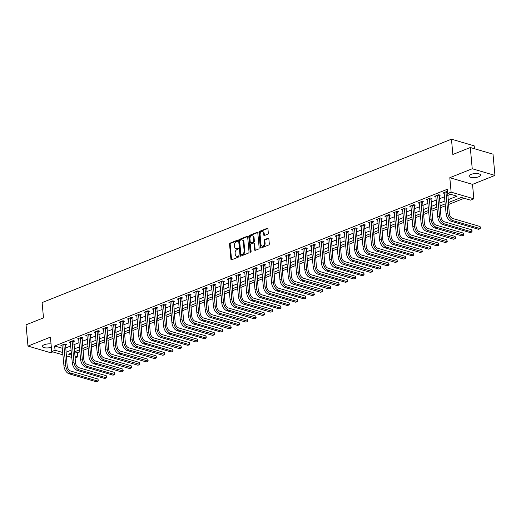 <?xml version="1.0" encoding="UTF-8"?>
<svg xmlns="http://www.w3.org/2000/svg" width="521" height="521" viewBox="0 0 521 521"><rect width="100%" height="100%" fill="white"/><g stroke="black" fill="none" stroke-linecap="round" stroke-linejoin="round"><path stroke-width="0.78" d="M237.569 240.735A0.625 0.443 -73.6 0 0 237.062 240.337L230.132 243.099A0.892 0.632 -73.6 0 0 229.553 244.193L230.92 259.204A0.892 0.632 -73.6 0 0 231.65 259.777L238.579 257.016A0.625 0.443 -73.6 0 0 238.475 255.844L237.576 256.202A2.852 2.025 -73.6 0 1 236.527 256.273A2.852 2.025 -73.6 0 1 235.245 254.365L235.134 253.115A2.852 2.025 -73.6 0 1 236.977 249.618L237.876 249.259A0.625 0.443 -73.6 0 0 237.765 248.087L236.873 248.445A2.852 2.025 -73.6 0 1 235.824 248.517A2.852 2.025 -73.6 0 1 234.541 246.615L234.424 245.365A2.852 2.025 -73.6 0 1 236.274 241.861L237.166 241.503A0.625 0.443 -73.6 0 0 237.569 240.735M470.86 174.444A5.809 1.993 174.8 0 0 468.998 176.124A5.809 1.993 174.8 0 0 472.547 177.622A5.809 1.993 174.8 0 0 478.714 176.749A5.809 1.993 174.8 0 0 480.577 175.076A5.809 1.993 174.8 0 0 477.028 173.578A5.809 1.993 174.8 0 0 470.86 174.444M51.032 343.932A5.809 1.993 174.8 0 0 44.22 344.746A5.809 1.993 174.8 0 0 42.357 346.426A5.809 1.993 174.8 0 0 45.483 347.885A5.809 1.993 174.8 0 0 51.338 347.305M267.748 234.176A0.892 0.632 -73.6 0 0 268.328 233.082L267.944 228.875A0.892 0.632 -73.6 0 0 267.214 228.302L259.517 231.37A0.892 0.632 -73.6 0 0 258.944 232.464L260.305 247.475A0.892 0.632 -73.6 0 0 261.034 248.048L268.732 244.974A0.892 0.632 -73.6 0 0 269.311 243.88L268.843 238.794A0.892 0.632 -73.6 0 0 268.12 238.221L264.824 239.536A0.892 0.632 -73.6 0 0 264.245 240.63L264.479 243.157A2.384 1.693 -73.6 0 1 262.063 246.14A2.384 1.693 -73.6 0 1 260.988 244.544L260.09 234.665A2.384 1.693 -73.6 0 1 262.506 231.682A2.384 1.693 -73.6 0 1 263.574 233.271L263.73 234.919A0.892 0.632 -73.6 0 0 264.453 235.492L267.748 234.176M470.3 147.515L493.016 154.177L494.95 175.414L472.234 168.752L470.3 147.515L452.853 154.476L451.466 139.185L42.103 302.584L43.497 317.875L26.05 324.837L27.984 346.081L50.413 337.126L51.729 351.571L55.05 350.242L54.659 345.996L447.409 189.227L447.8 193.473L451.121 192.145L473.836 198.814L470.515 200.136L461.306 197.439L448.314 202.623M472.234 168.752L449.805 177.707L451.121 192.145M247.657 236.97A0.892 0.632 -73.6 0 0 246.928 236.397L239.23 239.471A0.892 0.632 -73.6 0 0 238.657 240.565L240.018 255.577A0.892 0.632 -73.6 0 0 240.748 256.15L248.445 253.076A0.892 0.632 -73.6 0 0 249.025 251.982L247.657 236.97M249.377 235.42L257.068 232.346A0.892 0.632 -73.6 0 1 257.797 232.92L259.165 247.931A0.892 0.632 -73.6 0 1 258.592 249.025L255.297 250.34A0.892 0.632 -73.6 0 1 254.567 249.767L254.014 243.678A0.892 0.632 -73.6 0 0 253.284 243.105L251.096 243.978A0.892 0.632 -73.6 0 0 250.523 245.072L251.102 251.409A0.625 0.443 -73.6 0 1 250.184 251.773L248.797 236.514A0.892 0.632 -73.6 0 1 249.377 235.42L249.989 235.603L257.667 232.535L257.068 232.346M27.984 346.081L50.7 352.743L52.829 351.89M54.659 345.996L62.357 348.249M65.548 348.028L70.752 345.951M73.858 344.713L79.062 342.636M82.162 341.392L87.365 339.321M90.472 338.077L95.675 335.999M98.775 334.762L103.979 332.685M107.085 331.447L112.289 329.37M115.388 328.132L120.592 326.055M123.698 324.817L128.902 322.74M132.002 321.503L137.205 319.425M140.312 318.188L145.515 316.11M148.615 314.866L153.825 312.789M156.925 311.551L162.129 309.474M165.229 308.237L170.439 306.159M173.539 304.922L178.742 302.844M181.849 301.607L187.052 299.529M190.152 298.292L195.355 296.215M198.462 294.977L203.665 292.9M206.765 291.656L211.969 289.578M215.075 288.341L220.279 286.263M223.379 285.026L228.582 282.949M231.689 281.711L236.892 279.634M239.992 278.396L245.196 276.319M248.302 275.081L253.506 273.004M256.606 271.767L261.809 269.689M264.915 268.452L270.119 266.374M273.219 265.13L278.422 263.053M281.529 261.816L286.732 259.738M289.832 258.501L295.036 256.423M298.142 255.186L303.346 253.108M306.446 251.871L311.649 249.793M314.756 248.556L319.959 246.479M323.059 245.241L328.269 243.164M331.369 241.92L336.573 239.842M339.679 238.605L344.882 236.527M347.982 235.29L353.186 233.213M356.292 231.975L361.496 229.898M364.596 228.66L369.799 226.583M372.906 225.346L378.109 223.268M381.209 222.031L386.413 219.953M389.519 218.709L394.723 216.638M397.823 215.394L403.026 213.317M406.133 212.08L411.336 210.002M414.436 208.765L419.639 206.687M422.746 205.45L427.949 203.372M431.049 202.135L436.253 200.057M439.359 198.82L444.563 196.743M447.663 195.505L450.652 194.313M65.34 344.817L66.421 344.381L64.891 343.932L60.898 345.521L62.142 345.885M73.643 341.502L74.731 341.066L73.194 340.617L69.208 342.206L70.446 342.571M81.953 338.181L83.034 337.751L81.504 337.302L77.512 338.891L78.756 339.256M90.257 334.866L91.344 334.436L89.807 333.987L85.822 335.576L87.059 335.941M98.567 331.551L99.648 331.122L98.117 330.672L94.125 332.261L95.369 332.626M106.877 328.237L107.958 327.807L106.421 327.351L102.435 328.946L103.672 329.311M115.18 324.922L116.261 324.485L114.731 324.036L110.745 325.632L111.982 325.99M123.49 321.607L124.571 321.17L123.034 320.721L119.049 322.31L120.286 322.675M131.793 318.292L132.881 317.856L131.344 317.406L127.358 318.995L128.596 319.36M140.103 314.971L141.184 314.541L139.648 314.091L135.662 315.68L136.899 316.045M148.407 311.656L149.494 311.226L147.957 310.776L143.972 312.366L145.209 312.73M156.717 308.341L157.798 307.911L156.261 307.462L152.275 309.051L153.513 309.415M165.02 305.026L166.108 304.596L164.571 304.14L160.585 305.736L161.823 306.101M173.33 301.711L174.411 301.275L172.874 300.825L168.889 302.421L170.126 302.779M181.634 298.396L182.721 297.96L181.184 297.511L177.199 299.106L178.436 299.464M189.944 295.081L191.025 294.645L189.494 294.196L185.502 295.785L186.739 296.149M198.247 291.76L199.335 291.33L197.798 290.881L193.812 292.47L195.049 292.835M206.557 288.445L207.638 288.015L206.108 287.566L202.115 289.155L203.353 289.52M214.86 285.13L215.948 284.7L214.411 284.251L210.425 285.84L211.663 286.205M223.17 281.815L224.251 281.386L222.721 280.93L218.729 282.525L219.966 282.89M231.474 278.501L232.561 278.071L231.024 277.615L227.039 279.21L228.276 279.575M239.784 275.186L240.865 274.749L239.334 274.3L235.342 275.896L236.586 276.254M248.087 271.871L249.175 271.434L247.638 270.985L243.652 272.574L244.89 272.939M256.397 268.556L257.478 268.12L255.948 267.67L251.956 269.259L253.199 269.624M264.701 265.235L265.788 264.805L264.251 264.355L260.266 265.944L261.503 266.309M273.011 261.92L274.092 261.49L272.561 261.041L268.575 262.63L269.813 262.994M281.32 258.605L282.402 258.175L280.865 257.726L276.879 259.315L278.116 259.679M289.624 255.29L290.705 254.86L289.175 254.404L285.189 256L286.426 256.365M297.934 251.975L299.015 251.539L297.478 251.089L293.492 252.685L294.73 253.043M306.237 248.66L307.325 248.224L305.788 247.775L301.802 249.37L303.04 249.728M314.547 245.345L315.628 244.909L314.091 244.46L310.106 246.049L311.343 246.413M322.851 242.024L323.938 241.594L322.401 241.145L318.416 242.734L319.653 243.099M331.161 238.709L332.242 238.279L330.705 237.83L326.719 239.419L327.956 239.784M339.464 235.394L340.552 234.964L339.015 234.515L335.029 236.104L336.266 236.469M347.774 232.079L348.855 231.65L347.318 231.194L343.332 232.789L344.57 233.154M356.077 228.765L357.165 228.328L355.628 227.879L351.642 229.474L352.88 229.839M364.387 225.45L365.468 225.013L363.938 224.564L359.946 226.16L361.183 226.518M372.691 222.135L373.778 221.699L372.241 221.249L368.256 222.838L369.493 223.203M381.001 218.82L382.082 218.384L380.551 217.934L376.559 219.523L377.797 219.888M389.304 215.499L390.392 215.069L388.855 214.619L384.869 216.208L386.107 216.573M397.614 212.184L398.695 211.754L397.165 211.305L393.173 212.894L394.417 213.258M405.918 208.869L407.005 208.439L405.468 207.99L401.483 209.579L402.72 209.943M414.228 205.554L415.309 205.124L413.778 204.668L409.786 206.264L411.03 206.629M422.531 202.239L423.619 201.803L422.082 201.353L418.096 202.949L419.333 203.307M430.841 198.924L431.922 198.488L430.392 198.039L426.399 199.634L427.643 199.992M439.144 195.609L440.232 195.173L438.695 194.724L434.709 196.313L435.947 196.678M444.257 193.363L443.019 192.998L447.005 191.409L447.624 191.591M74.523 351.825L77.382 352.658L79.882 351.662M82.982 350.418L88.186 348.347M91.292 347.103L96.496 345.026M99.596 343.788L104.806 341.711M107.906 340.473L113.109 338.396M116.209 337.159L121.419 335.081M124.519 333.844L129.722 331.766M132.829 330.529L138.032 328.451M141.132 327.214L146.336 325.137M149.442 323.893L154.646 321.815M157.746 320.578L162.949 318.5M166.056 317.263L171.259 315.185M174.359 313.948L179.563 311.871M182.669 310.633L187.873 308.556M190.973 307.318L196.176 305.241M199.282 304.004L204.486 301.926M207.586 300.682L212.789 298.611M215.896 297.367L221.099 295.29M224.199 294.052L229.403 291.975M232.509 290.738L237.713 288.66M240.813 287.423L246.016 285.345M249.123 284.108L254.326 282.03M257.426 280.793L262.63 278.715M265.736 277.478L270.94 275.401M274.039 274.157L279.249 272.079M282.349 270.842L287.553 268.764M290.653 267.527L295.863 265.45M298.963 264.212L304.166 262.135M307.273 260.897L312.476 258.82M315.576 257.582L320.78 255.505M323.886 254.268L329.09 252.19M332.19 250.946L337.393 248.869M340.5 247.631L345.703 245.554M348.803 244.316L354.006 242.239M357.113 241.002L362.316 238.924M365.416 237.687L370.62 235.609M373.726 234.372L378.93 232.294M382.03 231.057L387.233 228.98M390.34 227.742L395.543 225.665M398.643 224.421L403.847 222.343M406.953 221.106L412.157 219.028M415.257 217.791L420.46 215.714M423.566 214.476L428.77 212.399M431.87 211.161L437.073 209.084M440.18 207.846L445.383 205.769M448.483 204.532L464.159 198.273M474.442 148.726L474.182 145.847L451.466 139.185M449.805 177.707L472.521 184.369L494.95 175.414M472.521 184.369L473.836 198.814M77.382 352.658L77.766 356.905L75.063 357.986M448.053 199.751L457.008 196.176L447.8 193.473M65.939 352.274L71.143 350.197M74.242 348.959L79.446 346.882M82.552 345.644L87.756 343.567M90.856 342.33L96.059 340.252M99.166 339.008L104.369 336.931M107.469 335.693L112.673 333.616M115.779 332.378L120.983 330.301M124.083 329.064L129.286 326.986M132.393 325.749L137.596 323.671M140.696 322.434L145.9 320.356M149.006 319.119L154.209 317.042M157.309 315.804L162.513 313.727M165.619 312.483L170.823 310.405M173.923 309.168L179.126 307.09M182.233 305.853L187.436 303.776M190.536 302.538L195.74 300.461M198.846 299.223L204.05 297.146M207.15 295.908L212.36 293.831M215.46 292.594L220.663 290.516M223.77 289.272L228.973 287.195M232.073 285.957L237.276 283.88M240.383 282.642L245.586 280.565M248.686 279.328L253.89 277.25M256.996 276.013L262.2 273.935M265.3 272.698L270.503 270.62M273.61 269.383L278.813 267.306M281.913 266.062L287.117 263.991M290.223 262.747L295.427 260.669M298.526 259.432L303.73 257.354M306.836 256.117L312.04 254.04M315.14 252.802L320.343 250.725M323.45 249.487L328.653 247.41M331.753 246.172L336.957 244.095M340.063 242.858L345.267 240.78M348.367 239.536L353.57 237.459M356.677 236.221L361.88 234.144M364.98 232.907L370.19 230.829M373.29 229.592L378.493 227.514M381.593 226.277L386.803 224.199M389.903 222.962L395.107 220.884M398.213 219.647L403.417 217.57M406.517 216.326L411.72 214.255M414.827 213.011L420.03 210.933M423.13 209.696L428.334 207.619M431.44 206.381L436.644 204.304M439.744 203.066L444.947 200.989M55.05 350.242L62.741 352.502M71.8 357.458L66.258 355.83M62.956 354.866L51.729 351.571M71.403 353.069L68.557 354.202L71.585 355.094M74.887 356.064L77.766 356.905M445.208 203.861L440.004 205.938M436.904 207.176L431.701 209.253M428.594 210.491L423.391 212.568M420.291 213.805L415.087 215.883M411.981 217.127L406.777 219.198M403.677 220.442L398.474 222.519M395.367 223.756L390.164 225.834M387.064 227.071L381.86 229.149M378.754 230.386L373.55 232.464M370.451 233.701L365.247 235.779M362.141 237.016L356.937 239.093M353.837 240.331L348.634 242.408M345.527 243.652L340.324 245.73M337.224 246.967L332.014 249.045M328.914 250.282L323.71 252.359M320.604 253.597L315.4 255.674M312.3 256.912L307.097 258.989M303.99 260.226L298.787 262.304M295.687 263.541L290.484 265.619M287.377 266.863L282.174 268.934M279.074 270.178L273.87 272.255M270.764 273.492L265.56 275.57M262.46 276.807L257.257 278.885M254.15 280.122L248.947 282.2M245.847 283.437L240.643 285.515M237.537 286.752L232.333 288.829M229.233 290.067L224.03 292.144M220.924 293.388L215.72 295.466M212.62 296.703L207.417 298.78M204.31 300.018L199.107 302.095M196.007 303.333L190.803 305.41M187.697 306.648L182.493 308.725M179.393 309.962L174.19 312.04M171.083 313.277L165.88 315.355M162.78 316.599L157.57 318.676M154.47 319.914L149.266 321.991M146.16 323.228L140.957 325.306M137.857 326.543L132.653 328.621M129.547 329.858L124.343 331.936M121.243 333.173L116.04 335.25M112.933 336.488L107.73 338.565M104.63 339.809L99.426 341.88M96.32 343.124L91.116 345.202M88.016 346.439L82.813 348.516M79.706 349.754L74.503 351.831M235.824 248.517L236.436 248.699A2.852 2.025 -73.6 0 0 237.485 248.628L236.873 248.445M238.24 248.328L237.485 248.628M236.527 256.273L237.146 256.449A2.852 2.025 -73.6 0 0 238.188 256.384L237.576 256.202M238.944 256.085L238.188 256.384M237.537 240.572L230.744 243.281A0.892 0.632 -73.6 0 0 230.171 244.375L231.532 259.386A0.892 0.632 -73.6 0 0 231.663 259.771M247.527 236.58L239.842 239.647A0.892 0.632 -73.6 0 0 239.269 240.741L240.637 255.752A0.892 0.632 -73.6 0 0 240.761 256.143M240.057 240.35A0.625 0.443 -73.6 0 0 239.653 241.119L240.852 254.294A0.625 0.443 -73.6 0 0 241.36 254.691L242.304 254.313A2.852 2.025 -73.6 0 0 244.147 250.816L243.333 241.809A2.852 2.025 -73.6 0 0 242.044 239.901A2.852 2.025 -73.6 0 0 241.002 239.973L240.057 240.35M241.562 254.749A0.625 0.443 -73.6 0 0 241.972 254.873L241.36 254.691M242.044 239.901L242.662 240.083A2.852 2.025 -73.6 0 1 243.945 241.985L244.766 250.992A2.852 2.025 -73.6 0 1 242.923 254.495L241.972 254.873M253.61 243.086L254.222 243.268A0.892 0.632 -73.6 0 1 254.626 243.861L255.179 249.95A0.892 0.632 -73.6 0 0 255.31 250.334M249.989 235.603A0.892 0.632 -73.6 0 0 249.409 236.697L250.803 251.956A0.625 0.443 -73.6 0 0 250.829 252.099M253.44 237.361A2.384 1.693 -73.6 0 0 252.366 235.772A2.384 1.693 -73.6 0 0 249.95 238.755L250.262 242.239A0.892 0.632 -73.6 0 0 250.992 242.812L253.18 241.939A0.892 0.632 -73.6 0 0 253.753 240.845L253.44 237.361L254.053 237.543A2.384 1.693 -73.6 0 0 252.978 235.954L252.366 235.772M250.666 242.832L251.278 243.014A0.892 0.632 -73.6 0 0 251.604 242.988L250.992 242.812M254.053 237.543L254.365 241.028A0.892 0.632 -73.6 0 1 253.792 242.122L251.604 242.988M262.506 231.682L263.118 231.858A2.384 1.693 -73.6 0 1 264.193 233.454L264.342 235.101A0.892 0.632 -73.6 0 0 264.473 235.485M262.063 246.14L262.675 246.316A2.384 1.693 -73.6 0 0 265.091 243.333L264.479 243.157M268.719 238.41L265.436 239.719A0.892 0.632 -73.6 0 0 264.863 240.813L265.091 243.333M267.814 228.485L260.129 231.552A0.892 0.632 -73.6 0 0 259.556 232.646L260.923 247.657A0.892 0.632 -73.6 0 0 261.047 248.042M61.986 345.091L63.979 366.087L65.639 365.423L63.803 344.361M65.483 344.107L67.176 365.872A4.539 2.794 68.2 0 0 70.628 371.024L97.922 379.027L98.28 380.096L98.117 381.151L70.823 373.147A6.812 4.194 -111.8 0 1 65.639 365.423M97.922 379.027L98.117 381.151L96.45 381.815L69.163 373.811A6.812 4.194 -111.8 0 1 63.979 366.087M65.281 345.097L63.751 344.648M70.289 341.776L72.282 362.772L73.943 362.108L72.113 341.047M73.787 340.793L75.48 362.557A4.539 2.794 68.2 0 0 78.938 367.709L106.225 375.713L106.584 376.781L106.421 377.836L79.133 369.832A6.812 4.194 -111.8 0 1 73.943 362.108M106.225 375.713L106.421 377.836L104.76 378.5L77.466 370.49A6.812 4.194 -111.8 0 1 72.282 362.772M73.591 341.783L72.054 341.333M78.599 338.461L80.592 359.457L82.253 358.793L80.416 337.732M82.097 337.471L83.79 359.243A4.539 2.794 68.2 0 0 87.241 364.387L114.535 372.398L114.894 373.466L114.731 374.521L87.437 366.517A6.812 4.194 -111.8 0 1 82.253 358.793M114.535 372.398L114.731 374.521L113.064 375.185L85.776 367.175A6.812 4.194 -111.8 0 1 80.592 359.457M81.895 338.468L80.364 338.012M86.903 335.146L88.896 356.136L90.556 355.478L88.726 334.417M90.4 334.156L92.093 355.928A4.539 2.794 68.2 0 0 95.551 361.073L122.839 369.083L123.275 370.998L95.747 363.196A6.812 4.194 -111.8 0 1 90.556 355.478M122.839 369.083L123.034 371.206L121.373 371.87L94.08 363.86A6.812 4.194 -111.8 0 1 88.896 356.136M90.205 335.146L88.668 334.697M95.213 331.825L97.206 352.821L98.866 352.157L97.03 331.102M98.71 330.842L100.403 352.613A4.539 2.794 68.2 0 0 103.855 357.758L131.149 365.768L131.585 367.683L104.05 359.881A6.812 4.194 -111.8 0 1 98.866 352.157M131.149 365.768L131.344 367.891L129.683 368.555L102.39 360.545A6.812 4.194 -111.8 0 1 97.206 352.821M98.508 331.831L96.978 331.382M103.516 328.51L105.509 349.506L107.176 348.842L105.34 327.787M107.013 327.527L108.707 349.291A4.539 2.794 68.2 0 0 112.165 354.443L139.452 362.447L139.888 364.368L112.36 356.566A6.812 4.194 -111.8 0 1 107.176 348.842M139.452 362.447L139.648 364.576L137.987 365.234L110.699 357.23A6.812 4.194 -111.8 0 1 105.509 349.506M106.818 328.517L105.281 328.067M111.826 325.195L113.819 346.191L115.48 345.527L113.643 324.472M115.323 324.212L117.017 345.977A4.539 2.794 68.2 0 0 120.468 351.128L147.762 359.132L148.198 361.053L120.664 353.251A6.812 4.194 -111.8 0 1 115.48 345.527M147.762 359.132L147.957 361.255L146.297 361.919L119.003 353.915A6.812 4.194 -111.8 0 1 113.819 346.191M115.121 325.202L113.591 324.752M120.136 321.88L122.122 342.877L123.79 342.212L121.953 321.157M123.627 320.897L125.32 342.662A4.539 2.794 68.2 0 0 128.778 347.813L156.072 355.817L156.502 357.738L128.974 349.936A6.812 4.194 -111.8 0 1 123.79 342.212M156.072 355.817L156.261 357.94L154.6 358.604L127.313 350.6A6.812 4.194 -111.8 0 1 122.122 342.877M123.431 321.887L121.894 321.437M128.44 318.565L130.432 339.562L132.093 338.897L130.257 317.836M131.937 317.582L133.63 339.347A4.539 2.794 68.2 0 0 137.088 344.498L164.376 352.502L164.812 354.423L137.277 346.621A6.812 4.194 -111.8 0 1 132.093 338.897M164.376 352.502L164.571 354.625L162.91 355.289L135.616 347.286A6.812 4.194 -111.8 0 1 130.432 339.562M131.735 318.572L130.204 318.123M136.749 315.251L138.742 336.247L140.403 335.583L138.566 314.521M140.24 314.267L141.933 336.032A4.539 2.794 68.2 0 0 145.392 341.177L172.685 349.187L173.037 350.255L172.874 351.31L145.587 343.306A6.812 4.194 -111.8 0 1 140.403 335.583M172.685 349.187L172.874 351.31L171.214 351.975L143.926 343.964A6.812 4.194 -111.8 0 1 138.742 336.247M140.045 315.257L138.508 314.801M145.053 311.936L147.046 332.926L148.706 332.268L146.87 311.206M148.55 310.946L150.243 332.717A4.539 2.794 68.2 0 0 153.702 337.862L180.989 345.872L181.425 347.794L153.89 339.985A6.812 4.194 -111.8 0 1 148.706 332.268M180.989 345.872L181.184 347.995L179.524 348.66L152.23 340.649A6.812 4.194 -111.8 0 1 147.046 332.926M148.348 311.936L146.818 311.486M153.363 308.621L155.356 329.611L157.016 328.946L155.18 307.891M156.854 307.631L158.547 329.402A4.539 2.794 68.2 0 0 162.005 334.547L189.299 342.558L189.657 343.626L189.488 344.681L162.2 336.67A6.812 4.194 -111.8 0 1 157.016 328.946M189.299 342.558L189.488 344.681L187.827 345.345L160.54 337.334A6.812 4.194 -111.8 0 1 155.356 329.611M156.658 308.621L155.121 308.171M161.666 305.299L163.659 326.296L165.32 325.632L163.483 304.577M165.164 304.316L166.857 326.081A4.539 2.794 68.2 0 0 170.315 331.232L197.602 339.236L198.039 341.157L170.504 333.355A6.812 4.194 -111.8 0 1 165.32 325.632M197.602 339.236L197.798 341.366L196.137 342.023L168.843 334.02A6.812 4.194 -111.8 0 1 163.659 326.296M164.968 305.306L163.431 304.857M169.976 301.985L171.969 322.981L173.63 322.317L171.793 301.262M173.467 301.001L175.16 322.766A4.539 2.794 68.2 0 0 178.618 327.917L205.912 335.921L206.27 336.996L206.101 338.044L178.814 330.04A6.812 4.194 -111.8 0 1 173.63 322.317M205.912 335.921L206.101 338.044L204.44 338.709L177.153 330.705A6.812 4.194 -111.8 0 1 171.969 322.981M173.272 301.991L171.735 301.542M178.28 298.67L180.273 319.666L181.933 319.002L180.103 297.947M181.777 297.686L183.47 319.451A4.539 2.794 68.2 0 0 186.928 324.603L214.216 332.606L214.652 334.528L187.117 326.726A6.812 4.194 -111.8 0 1 181.933 319.002M214.216 332.606L214.411 334.729L212.75 335.394L185.456 327.39A6.812 4.194 -111.8 0 1 180.273 319.666M181.582 298.676L180.045 298.227M186.59 295.355L188.582 316.351L190.243 315.687L188.407 294.625M190.087 294.372L191.774 316.136A4.539 2.794 68.2 0 0 195.232 321.288L222.526 329.292L222.884 330.36L222.714 331.415L195.427 323.411A6.812 4.194 -111.8 0 1 190.243 315.687M222.526 329.292L222.714 331.415L221.054 332.079L193.766 324.075A6.812 4.194 -111.8 0 1 188.582 316.351M189.885 295.361L188.348 294.912M194.893 292.04L196.886 313.036L198.547 312.372L196.717 291.311M198.39 291.057L200.084 312.821A4.539 2.794 68.2 0 0 203.542 317.973L230.829 325.977L231.265 327.898L203.731 320.096A6.812 4.194 -111.8 0 1 198.547 312.372M230.829 325.977L231.024 328.1L229.364 328.764L202.07 320.754A6.812 4.194 -111.8 0 1 196.886 313.036M198.195 292.047L196.658 291.597M203.203 288.725L205.196 309.721L206.857 309.057L205.02 287.996M206.7 287.735L208.393 309.507A4.539 2.794 68.2 0 0 211.845 314.651L239.139 322.662L239.497 323.73L239.328 324.785L212.04 316.775A6.812 4.194 -111.8 0 1 206.857 309.057M239.139 322.662L239.328 324.785L237.667 325.449L210.38 317.439A6.812 4.194 -111.8 0 1 205.196 309.721M206.498 288.732L204.961 288.276M211.506 285.41L213.499 306.4L215.16 305.742L213.33 284.681M215.004 284.42L216.697 306.192A4.539 2.794 68.2 0 0 220.155 311.337L247.442 319.347L247.879 321.262L220.344 313.46A6.812 4.194 -111.8 0 1 215.16 305.742M247.442 319.347L247.638 321.47L245.977 322.134L218.683 314.124A6.812 4.194 -111.8 0 1 213.499 306.4M214.808 285.41L213.271 284.961M219.816 282.089L221.809 303.085L223.47 302.421L221.633 281.366M223.314 281.106L225.007 302.877A4.539 2.794 68.2 0 0 228.459 308.022L255.752 316.032L256.189 317.947L228.654 310.145A6.812 4.194 -111.8 0 1 223.47 302.421M255.752 316.032L255.941 318.155L254.281 318.819L226.993 310.809A6.812 4.194 -111.8 0 1 221.809 303.085M223.112 282.095L221.581 281.646M228.12 278.774L230.113 299.77L231.773 299.106L229.943 278.051M231.617 277.791L233.31 299.555A4.539 2.794 68.2 0 0 236.768 304.707L264.056 312.711L264.492 314.632L236.957 306.83A6.812 4.194 -111.8 0 1 231.773 299.106M264.056 312.711L264.251 314.84L262.591 315.498L235.297 307.494A6.812 4.194 -111.8 0 1 230.113 299.77M231.422 278.781L229.885 278.331M236.43 275.459L238.423 296.456L240.083 295.791L238.247 274.736M239.927 274.476L241.62 296.241A4.539 2.794 68.2 0 0 245.072 301.392L272.366 309.396L272.802 311.317L245.267 303.515A6.812 4.194 -111.8 0 1 240.083 295.791M272.366 309.396L272.561 311.519L270.894 312.183L243.607 304.179A6.812 4.194 -111.8 0 1 238.423 296.456M239.725 275.466L238.195 275.016M244.733 272.144L246.726 293.141L248.387 292.476L246.557 271.421M248.23 271.161L249.924 292.926A4.539 2.794 68.2 0 0 253.382 298.077L280.669 306.081L281.027 307.149L280.865 308.204L253.577 300.2A6.812 4.194 -111.8 0 1 248.387 292.476M280.669 306.081L280.865 308.204L279.204 308.868L251.91 300.864A6.812 4.194 -111.8 0 1 246.726 293.141M248.035 272.151L246.498 271.702M253.043 268.829L255.036 289.826L256.697 289.162L254.86 268.1M256.54 267.846L258.234 289.611A4.539 2.794 68.2 0 0 261.685 294.762L288.979 302.766L289.337 303.834L289.175 304.889L261.881 296.885A6.812 4.194 -111.8 0 1 256.697 289.162M288.979 302.766L289.175 304.889L287.507 305.553L260.22 297.55A6.812 4.194 -111.8 0 1 255.036 289.826M256.339 268.836L254.808 268.387M261.347 265.515L263.339 286.511L265 285.847L263.17 264.785M264.844 264.531L266.537 286.296A4.539 2.794 68.2 0 0 269.995 291.441L297.283 299.451L297.641 300.519L297.478 301.574L270.191 293.57A6.812 4.194 -111.8 0 1 265 285.847M297.283 299.451L297.478 301.574L295.817 302.239L268.523 294.228A6.812 4.194 -111.8 0 1 263.339 286.511M264.648 265.521L263.112 265.065M269.657 262.2L271.649 283.19L273.31 282.532L271.474 261.47M273.154 261.21L274.847 282.981A4.539 2.794 68.2 0 0 278.299 288.126L305.593 296.136L305.951 297.204L305.788 298.259L278.494 290.249A6.812 4.194 -111.8 0 1 273.31 282.532M305.593 296.136L305.788 298.259L304.127 298.924L276.833 290.913A6.812 4.194 -111.8 0 1 271.649 283.19M272.952 262.2L271.421 261.75M277.96 258.878L279.953 279.875L281.62 279.21L279.784 258.155M281.457 257.895L283.15 279.666A4.539 2.794 68.2 0 0 286.609 284.811L313.896 292.822L314.332 294.736L286.804 286.934A6.812 4.194 -111.8 0 1 281.62 279.21M313.896 292.822L314.091 294.945L312.431 295.609L285.143 287.599A6.812 4.194 -111.8 0 1 279.953 279.875M281.262 258.885L279.725 258.436M286.27 255.564L288.263 276.56L289.923 275.896L288.087 254.841M289.767 254.58L291.46 276.345A4.539 2.794 68.2 0 0 294.912 281.496L322.206 289.5L322.642 291.421L295.107 283.619A6.812 4.194 -111.8 0 1 289.923 275.896M322.206 289.5L322.401 291.63L320.741 292.288L293.447 284.284A6.812 4.194 -111.8 0 1 288.263 276.56M289.565 255.57L288.035 255.121M294.58 252.249L296.566 273.245L298.233 272.581L296.397 251.526M298.071 251.265L299.764 273.03A4.539 2.794 68.2 0 0 303.222 278.181L330.516 286.185L330.946 288.106L303.417 280.305A6.812 4.194 -111.8 0 1 298.233 272.581M330.516 286.185L330.705 288.308L329.044 288.973L301.757 280.969A6.812 4.194 -111.8 0 1 296.566 273.245M297.875 252.255L296.338 251.806M302.883 248.934L304.876 269.93L306.537 269.266L304.7 248.211M306.381 247.95L308.074 269.715A4.539 2.794 68.2 0 0 311.532 274.867L338.819 282.87L339.256 284.792L311.721 276.99A6.812 4.194 -111.8 0 1 306.537 269.266M338.819 282.87L339.015 284.994L337.354 285.658L310.06 277.654A6.812 4.194 -111.8 0 1 304.876 269.93M306.179 248.94L304.648 248.491M311.193 245.619L313.186 266.615L314.847 265.951L313.01 244.89M314.684 244.636L316.377 266.4A4.539 2.794 68.2 0 0 319.835 271.552L347.129 279.556L347.481 280.624L347.318 281.679L320.031 273.675A6.812 4.194 -111.8 0 1 314.847 265.951M347.129 279.556L347.318 281.679L345.657 282.343L318.37 274.339A6.812 4.194 -111.8 0 1 313.186 266.615M314.489 245.625L312.952 245.176M319.497 242.304L321.49 263.3L323.15 262.636L321.314 241.575M322.994 241.321L324.687 263.085A4.539 2.794 68.2 0 0 328.145 268.23L355.433 276.241L355.869 278.162L328.334 270.36A6.812 4.194 -111.8 0 1 323.15 262.636M355.433 276.241L355.628 278.364L353.967 279.028L326.674 271.018A6.812 4.194 -111.8 0 1 321.49 263.3M322.799 242.311L321.262 241.855M327.807 238.989L329.8 259.979L331.46 259.321L329.624 238.26M331.297 237.999L332.991 259.771A4.539 2.794 68.2 0 0 336.449 264.915L363.743 272.926L364.101 273.994L363.932 275.049L336.644 267.039A6.812 4.194 -111.8 0 1 331.46 259.321M363.743 272.926L363.932 275.049L362.271 275.713L334.983 267.703A6.812 4.194 -111.8 0 1 329.8 259.979M331.102 238.989L329.565 238.54M336.11 235.674L338.103 256.664L339.764 256.006L337.927 234.945M339.607 234.684L341.301 256.456A4.539 2.794 68.2 0 0 344.759 261.601L372.046 269.611L372.482 271.526L344.948 263.724A6.812 4.194 -111.8 0 1 339.764 256.006M372.046 269.611L372.241 271.734L370.581 272.398L343.287 264.388A6.812 4.194 -111.8 0 1 338.103 256.664M339.412 235.674L337.875 235.225M344.42 232.353L346.413 253.349L348.074 252.685L346.237 231.63M347.911 231.37L349.604 253.141A4.539 2.794 68.2 0 0 353.062 258.286L380.356 266.296L380.714 267.364L380.545 268.419L353.258 260.409A6.812 4.194 -111.8 0 1 348.074 252.685M380.356 266.296L380.545 268.419L378.884 269.077L351.597 261.073A6.812 4.194 -111.8 0 1 346.413 253.349M347.715 232.359L346.178 231.91M352.724 229.038L354.716 250.034L356.377 249.37L354.547 228.315M356.221 228.055L357.914 249.82A4.539 2.794 68.2 0 0 361.372 254.971L388.659 262.975L389.096 264.896L361.561 257.094A6.812 4.194 -111.8 0 1 356.377 249.37M388.659 262.975L388.855 265.104L387.194 265.762L359.9 257.758A6.812 4.194 -111.8 0 1 354.716 250.034M356.025 229.045L354.488 228.595M361.033 225.723L363.026 246.72L364.687 246.055L362.85 225M364.531 224.74L366.217 246.505A4.539 2.794 68.2 0 0 369.676 251.656L396.969 259.66L397.406 261.581L369.871 253.779A6.812 4.194 -111.8 0 1 364.687 246.055M396.969 259.66L397.158 261.783L395.498 262.447L368.21 254.443A6.812 4.194 -111.8 0 1 363.026 246.72M364.329 225.73L362.792 225.28M369.337 222.408L371.33 243.405L372.99 242.74L371.16 221.685M372.834 221.425L374.527 243.19A4.539 2.794 68.2 0 0 377.986 248.341L405.273 256.345L405.709 258.266L378.174 250.464A6.812 4.194 -111.8 0 1 372.99 242.74M405.273 256.345L405.468 258.468L403.808 259.132L376.514 251.129A6.812 4.194 -111.8 0 1 371.33 243.405M372.639 222.415L371.102 221.966M377.647 219.094L379.64 240.09L381.3 239.426L379.464 218.364M381.144 218.11L382.837 239.875A4.539 2.794 68.2 0 0 386.289 245.026L413.583 253.03L413.941 254.098L413.772 255.153L386.484 247.149A6.812 4.194 -111.8 0 1 381.3 239.426M413.583 253.03L413.772 255.153L412.111 255.818L384.824 247.807A6.812 4.194 -111.8 0 1 379.64 240.09M380.942 219.1L379.405 218.651M385.95 215.779L387.943 236.775L389.604 236.111L387.774 215.049M389.447 214.789L391.141 236.56A4.539 2.794 68.2 0 0 394.599 241.705L421.886 249.715L422.323 251.636L394.788 243.835A6.812 4.194 -111.8 0 1 389.604 236.111M421.886 249.715L422.082 251.838L420.421 252.503L393.127 244.492A6.812 4.194 -111.8 0 1 387.943 236.775M389.252 215.785L387.715 215.329M394.26 212.464L396.253 233.454L397.914 232.796L396.077 211.734M397.757 211.474L399.451 233.245A4.539 2.794 68.2 0 0 402.902 238.39L430.196 246.4L430.554 247.468L430.385 248.524L403.098 240.513A6.812 4.194 -111.8 0 1 397.914 232.796M430.196 246.4L430.385 248.524L428.724 249.188L401.437 241.177A6.812 4.194 -111.8 0 1 396.253 233.454M397.556 212.464L396.025 212.014M402.564 209.142L404.557 230.139L406.217 229.474L404.387 208.42M406.061 208.159L407.754 229.93A4.539 2.794 68.2 0 0 411.212 235.075L438.5 243.086L438.936 245L411.408 237.198A6.812 4.194 -111.8 0 1 406.217 229.474M438.5 243.086L438.695 245.209L437.034 245.873L409.74 237.863A6.812 4.194 -111.8 0 1 404.557 230.139M405.866 209.149L404.329 208.7M410.874 205.828L412.866 226.824L414.527 226.16L412.691 205.105M414.371 204.844L416.064 226.609A4.539 2.794 68.2 0 0 419.516 231.76L446.81 239.764L447.246 241.685L419.711 233.883A6.812 4.194 -111.8 0 1 414.527 226.16M446.81 239.764L447.005 241.894L445.338 242.552L418.05 234.548A6.812 4.194 -111.8 0 1 412.866 226.824M414.169 205.834L412.639 205.385M419.177 202.513L421.17 223.509L422.831 222.845L421.001 201.79M422.674 201.529L424.368 223.294A4.539 2.794 68.2 0 0 427.826 228.445L455.113 236.449L455.549 238.371L428.021 230.569A6.812 4.194 -111.8 0 1 422.831 222.845M455.113 236.449L455.308 238.572L453.648 239.237L426.354 231.233A6.812 4.194 -111.8 0 1 421.17 223.509M422.479 202.519L420.942 202.07M427.487 199.198L429.48 220.194L431.141 219.53L429.304 198.475M430.984 198.214L432.677 219.979A4.539 2.794 68.2 0 0 436.129 225.131L463.423 233.134L463.859 235.056L436.324 227.254A6.812 4.194 -111.8 0 1 431.141 219.53M463.423 233.134L463.618 235.258L461.951 235.922L434.664 227.918A6.812 4.194 -111.8 0 1 429.48 220.194M430.782 199.204L429.252 198.755M435.79 195.883L437.783 216.879L439.45 216.215L437.614 195.154M439.288 194.9L440.981 216.664A4.539 2.794 68.2 0 0 444.439 221.816L471.726 229.82L472.085 230.888L471.922 231.943L444.634 223.939A6.812 4.194 -111.8 0 1 439.45 216.215M471.726 229.82L471.922 231.943L470.261 232.607L442.967 224.603A6.812 4.194 -111.8 0 1 437.783 216.879M439.092 195.889L437.555 195.44M444.1 192.568L446.093 213.564L447.754 212.9L445.917 191.839M447.598 191.585L449.291 213.35A4.539 2.794 68.2 0 0 452.742 218.494L480.036 226.505L480.395 227.573L480.232 228.628L452.938 220.624A6.812 4.194 -111.8 0 1 447.754 212.9M480.036 226.505L480.232 228.628L478.571 229.292L451.277 221.282A6.812 4.194 -111.8 0 1 446.093 213.564M447.396 192.575L445.865 192.119M237.472 240.455L237.062 240.337M238.885 255.967L238.475 255.844M238.182 248.211L237.765 248.087M231.532 259.386L230.92 259.204M230.171 244.375L229.553 244.193M230.744 243.281L230.132 243.099M240.637 255.752L240.018 255.577M239.269 240.741L238.657 240.565M239.842 239.647L239.23 239.471M247.521 236.567L246.928 236.397M242.923 254.495L242.304 254.313M244.766 250.992L244.147 250.816M243.945 241.985L243.333 241.809M255.179 249.95L254.567 249.767M254.626 243.861L254.014 243.678M250.803 251.956L250.184 251.773M249.409 236.697L248.797 236.514M253.792 242.122L253.18 241.939M254.365 241.028L253.753 240.845M264.342 235.101L263.73 234.919M264.193 233.454L263.574 233.271M264.863 240.813L264.245 240.63M265.436 239.719L264.824 239.536M268.706 238.397L268.12 238.221M260.923 247.657L260.305 247.475M259.556 232.646L258.944 232.464M260.129 231.552L259.517 231.37M267.807 228.472L267.214 228.302M69.163 373.811L70.823 373.147M77.466 370.49L79.133 369.832M85.776 367.175L87.437 366.517M94.08 363.86L95.747 363.196M102.39 360.545L104.05 359.881M110.699 357.23L112.36 356.566M119.003 353.915L120.664 353.251M127.313 350.6L128.974 349.936M135.616 347.286L137.277 346.621M143.926 343.964L145.587 343.306M152.23 340.649L153.89 339.985M160.54 337.334L162.2 336.67M168.843 334.02L170.504 333.355M177.153 330.705L178.814 330.04M185.456 327.39L187.117 326.726M193.766 324.075L195.427 323.411M202.07 320.754L203.731 320.096M210.38 317.439L212.04 316.775M218.683 314.124L220.344 313.46M226.993 310.809L228.654 310.145M235.297 307.494L236.957 306.83M243.607 304.179L245.267 303.515M251.91 300.864L253.577 300.2M260.22 297.55L261.881 296.885M268.523 294.228L270.191 293.57M276.833 290.913L278.494 290.249M285.143 287.599L286.804 286.934M293.447 284.284L295.107 283.619M301.757 280.969L303.417 280.305M310.06 277.654L311.721 276.99M318.37 274.339L320.031 273.675M326.674 271.018L328.334 270.36M334.983 267.703L336.644 267.039M343.287 264.388L344.948 263.724M351.597 261.073L353.258 260.409M359.9 257.758L361.561 257.094M368.21 254.443L369.871 253.779M376.514 251.129L378.174 250.464M384.824 247.807L386.484 247.149M393.127 244.492L394.788 243.835M401.437 241.177L403.098 240.513M409.74 237.863L411.408 237.198M418.05 234.548L419.711 233.883M426.354 231.233L428.021 230.569M434.664 227.918L436.324 227.254M442.967 224.603L444.634 223.939M451.277 221.282L452.938 220.624M241.744 254.886L241.132 254.71"/></g></svg>
